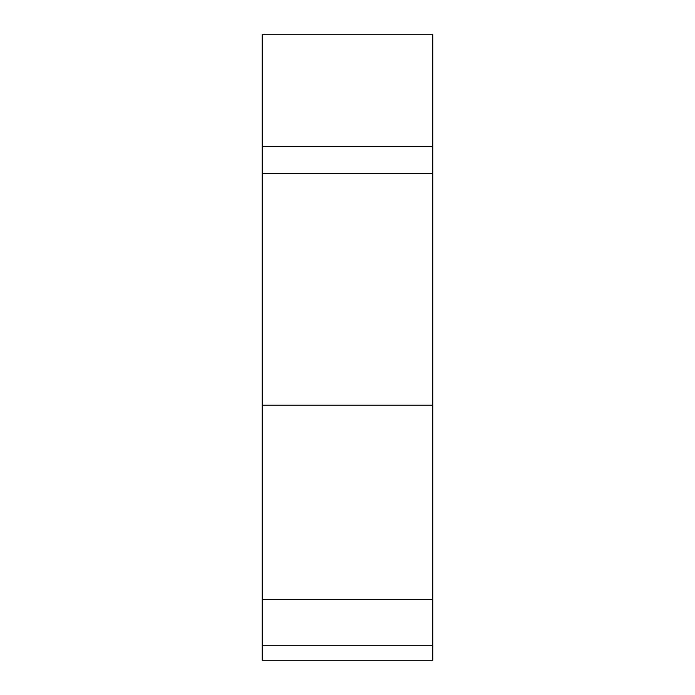 <?xml version="1.0" encoding="UTF-8"?>
<svg xmlns="http://www.w3.org/2000/svg" width="695" height="695" viewBox="0 0 695 695"><rect width="100%" height="100%" fill="white"/><g stroke="black" fill="none" stroke-linecap="round" stroke-linejoin="round"><path stroke-width="1.04" d="M432.794 645.785L432.794 34.75L262.206 34.75L262.206 660.25L432.794 660.25L432.794 645.785L262.206 645.785M432.794 599.438L262.206 599.438M432.794 146.506L262.206 146.506M432.794 173.342L262.206 173.342M432.794 405.211L262.206 405.211"/></g></svg>
